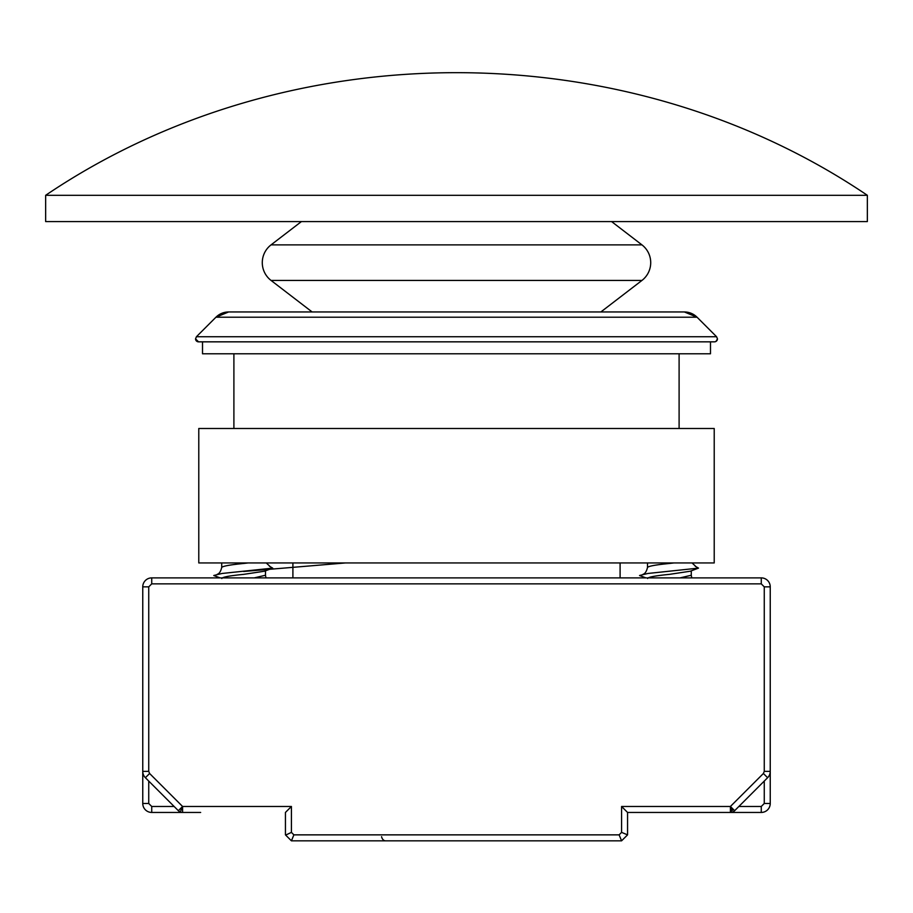 <?xml version="1.0" encoding="UTF-8"?>
<svg xmlns="http://www.w3.org/2000/svg" width="913" height="913" viewBox="0 0 913 913"><rect width="100%" height="100%" fill="white"/><g stroke="black" fill="none" stroke-linecap="round" stroke-linejoin="round"><path stroke-width="1.37" d="M262.282 262.659A22.414 22.414 0 0 0 271.047 280.428L641.953 280.428A22.414 22.414 0 0 0 641.953 244.878L271.047 244.878A22.414 22.414 0 0 0 262.282 262.659M684.373 311.961L697.053 317.21A17.929 17.929 -90 0 0 684.373 311.961L228.627 311.961A17.929 17.929 90 0 0 215.947 317.21L697.053 317.21L716.579 336.737L196.421 336.737L195.542 338.849L198.532 341.839L714.468 341.839A2.99 2.99 -90 0 0 717.458 338.849L715.997 341.416M198.532 341.839L198.532 341.839A2.99 2.99 90 0 1 195.542 338.849M867.35 195.302L45.65 195.302L45.65 221.574L867.35 221.574L867.35 195.302C625.508 31.795 287.492 31.795 45.65 195.302M202.515 341.839L202.515 353.788L710.485 353.788L710.485 341.839M200.655 812.444L182.589 812.444A5.98 5.98 0 0 1 178.355 810.698L182.589 806.476L182.589 812.444L151.729 812.444A8.959 8.959 0 0 1 142.759 803.486L148.739 803.486L148.739 781.072M732.089 810.527L730.411 806.476L763.394 773.494L767.616 777.716L734.645 810.698A5.98 5.98 0 0 1 730.411 812.444L730.411 806.476L621.582 806.476L627.562 812.444L712.345 812.444M695.238 566.231L698.502 568.114L690.274 571.218L669.4 574.368C655.123 575.761 647.853 577.142 647.614 578.534M647.511 567.407L647.511 566.368L647.511 567.407C648.755 566.094 656.059 564.782 669.4 563.469L673.942 562.944M647.511 562.944L647.511 566.368M269.449 566.231L272.713 568.114L264.485 571.218L243.6 574.368C229.334 575.761 222.064 577.142 221.825 578.534M221.722 567.407L221.722 566.368L221.722 567.407C222.966 566.094 230.27 564.782 243.6 563.469L248.153 562.944M221.722 562.944L221.722 566.368M296.577 840.827L291.418 840.827L290.106 839.526M148.739 586.854L142.759 586.854A8.959 8.959 0 0 1 151.729 577.883L151.729 583.864L148.739 586.854L148.739 771.382L142.759 771.382L142.759 586.854A8.959 8.959 0 0 1 151.729 577.883L761.271 577.883A8.959 8.959 0 0 1 770.241 586.854A8.959 8.959 0 0 0 761.271 577.883A8.959 8.959 0 0 1 770.241 586.854A8.959 8.959 0 0 0 761.271 577.883A8.959 8.959 0 0 1 770.241 586.854A8.959 8.959 0 0 0 761.271 577.883A8.959 8.959 0 0 1 770.241 586.854A8.959 8.959 0 0 0 761.271 577.883A8.959 8.959 0 0 1 770.241 586.854A8.959 8.959 0 0 0 761.271 577.883A8.959 8.959 0 0 1 770.241 586.854A8.959 8.959 0 0 0 761.271 577.883A8.959 8.959 0 0 1 770.241 586.854L770.241 771.382A8.959 8.959 0 0 1 767.616 777.716M763.394 773.494L764.261 771.382L770.241 771.382L770.241 803.486A8.959 8.959 0 0 1 761.271 812.444L627.562 812.444L627.562 834.859L624.572 837.849M621.582 840.827L622.894 839.526L621.582 840.827L619.117 834.859L621.582 832.382L627.562 834.859L621.582 840.827L291.418 840.827L285.438 834.859L288.428 837.849M182.589 812.444L151.729 812.444A8.959 8.959 0 0 1 142.759 803.486L142.759 771.382A8.959 8.959 0 0 0 145.384 777.716L178.355 810.698L145.384 777.716L149.606 773.494L182.589 806.476L180.295 811.988A5.98 5.98 0 0 0 182.589 812.444M764.261 781.072L764.261 803.486L770.241 803.486A8.959 8.959 0 0 1 761.271 812.444L730.411 812.444M182.589 806.476L291.418 806.476L285.438 812.444L285.438 834.859L288.257 837.678M770.241 586.854L764.261 586.854L764.261 771.382L764.261 586.854L761.271 583.864L761.271 577.883A8.959 8.959 0 0 1 770.241 586.854A8.959 8.959 0 0 0 761.271 577.883M148.739 771.382L149.606 773.494M285.678 835.098L291.418 832.382L293.883 834.859L291.418 840.827M691.746 577.883L691.278 575.236L680.048 577.883M265.957 577.883L265.478 575.236L254.259 577.883M381.566 836.673A5.98 4.223 -90 0 0 385.594 840.827M698.502 568.114L647.808 573.478L639.545 575.498L645.902 577.883M272.713 568.114L222.019 573.478L213.756 575.498L220.113 577.883M456.5 562.944L714.217 562.944L714.217 428.494L198.783 428.494L198.783 562.944L456.5 562.944M734.645 810.698L733.401 809.454A5.98 4.223 135 0 1 730.411 811.349M174.132 806.476L151.729 806.476L151.729 812.444M151.729 583.864L761.271 583.864M761.271 812.444L761.271 806.476L738.868 806.476M151.729 806.476L148.739 803.486M293.883 834.859L619.117 834.859M621.582 832.382L621.582 806.476M291.418 806.476L291.418 832.382M764.261 803.486L761.271 806.476M733.401 809.454L730.411 806.476M196.421 336.737L215.947 317.21L228.627 311.961M611.584 221.574L641.953 244.878M600.868 311.961L641.953 280.428M715.758 341.542L714.868 341.816M679.101 353.788L679.101 428.494M620.098 562.944L620.098 577.883M292.902 562.944L292.902 577.883M233.899 353.788L233.899 428.494M717.458 338.849L716.579 336.737M312.132 311.961L271.047 280.428M301.416 221.574L271.047 244.878M691.278 575.236L691.278 570.83M265.489 575.236L265.489 570.83M647.511 567.395C646.552 571.435 645.046 573.741 643.003 574.311M695.809 566.471L692.065 562.944M221.722 567.395C220.763 571.435 219.257 573.741 217.214 574.311M243.6 571.47L345.479 562.944L243.6 571.47M270.02 566.471L266.276 562.944"/></g></svg>
